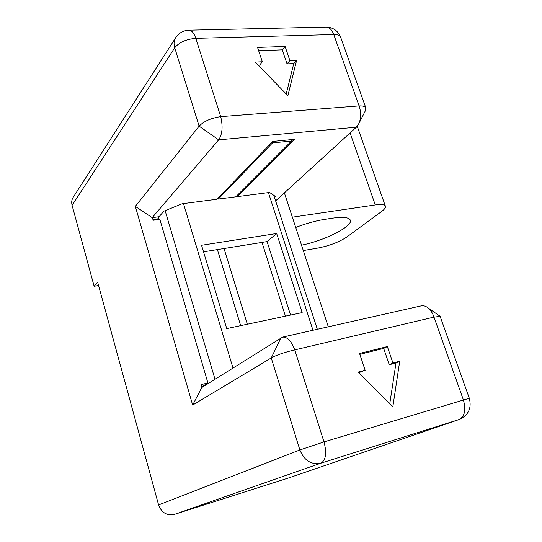 <?xml version="1.0" encoding="UTF-8"?>
<svg xmlns="http://www.w3.org/2000/svg" width="542" height="542" viewBox="0 0 542 542"><rect width="100%" height="100%" fill="white"/><g stroke="black" fill="none" stroke-linecap="round" stroke-linejoin="round"><path stroke-width="0.81" d="M268.419 192.6L312.978 330.261M232.958 367.937L183.481 203.575M291.027 139.68L291.488 141.055L235.784 196.821L218.304 199.077L218.033 198.209M201.549 245.275L226.746 328.587L302.165 312.605L276.664 233.507L201.549 245.275M273.825 195.35L317.327 329.279M158.582 216.793L158.488 218.731L153.013 219.476M158.488 218.731L157.681 219.659M203.751 386.297L203.568 385.687M214.991 379.231L165.134 210.669M261.989 242.41L285.438 316.149M290.553 315.065L267.091 241.59L203.528 251.82M276.664 233.507L267.091 241.59M291.488 141.055L272.538 142.892L218.304 199.077M272.538 142.892L272.226 141.929M284.387 192.864L328.289 326.812M275.621 200.865L356.372 127.201L218.663 139.863L152.2 217.654L135.337 206.387L192.661 405.07L271.244 357.937C276.982 354.868 284.828 352.185 294.773 349.881C291.447 341.155 287.416 336.894 282.667 337.09L201.8 387.516L192.661 405.07M420.931 305.939L421.378 305.837C423.539 305.464 425.714 306.115 427.909 307.802C430.558 309.929 432.591 313.025 434 317.09L440.151 316.413M98.563 285.519L94.139 286.271L97.648 282.172L158.596 504.948C161.57 512.779 166.882 515.916 174.531 514.358L288.364 478.037M152.2 217.654L153.244 220.269L159.849 219.361L207.911 382.95L201.231 384.576L202.044 387.367M207.911 382.95L201.868 386.758M387.34 346.568L359.549 353.472L365.145 370.261L358.025 372.117L392.794 407.015L399.718 361.229L392.936 362.998L387.34 346.568L383.682 348.404L359.841 354.346M340.769 37.561L340.559 36.958C339.644 35.291 337.381 34.485 333.757 34.532C331.907 29.708 329.394 27.229 326.203 27.1L188.995 30.183C191.753 30.338 194.036 33.062 195.825 38.346C186.238 39.173 179.206 42.317 174.727 47.777L199.117 126.15L218.663 139.863C222.383 134.26 223.06 126.523 220.696 116.645C211.089 118.061 203.894 121.232 199.117 126.15L135.337 206.387M94.139 286.271L72.086 205.343C71.259 202.037 71.788 199.117 73.678 196.563L175.222 38.482M365.396 110.683L365.816 107.831C364.983 106.401 362.74 105.771 359.082 105.927C361.162 112.092 361.141 117.878 359.028 123.298L356.372 127.201M236.759 195.838L237.017 196.658L269.604 192.451L275.377 196.421L274.448 197.274M237.017 196.658L294.394 139.355L272.694 141.442L217.044 199.239L182.159 203.751L163.901 211.17L159.077 216.725L152.471 217.62M292.355 217.179L375.274 204.944C381.012 204.158 384.366 204.524 385.342 206.055C385.958 207.376 384.752 209.158 381.724 211.407L346.738 237.071C339.102 242.071 329.522 245.729 317.998 248.04L303.296 250.553M301.528 245.16C325.037 240.56 354.129 225.743 350.146 219.835C348.513 217.295 342.734 216.725 332.802 218.128L324.766 219.354C315.559 220.811 305.884 223.514 295.729 227.45M285.092 46.47L257.552 47.425L262.328 61.774L255.282 62.079L287.883 95.724L296.63 60.264L289.895 60.562L285.092 46.47L282.28 49.85L258.649 50.718M296.63 60.264L293.757 63.563L287.043 63.875L289.895 60.562M287.043 63.875L282.28 49.85M293.757 63.563L286.21 93.996M258.304 65.196L259.584 65.142L262.328 61.774M399.718 361.229L395.992 362.977L389.237 364.746L392.936 362.998M389.237 364.746L383.682 348.404M395.992 362.977L389.725 403.932M358.655 372.754L365.145 370.261M217.389 249.591L240.668 325.64M224.029 248.521L247.335 324.224M440.118 316.318L469.297 398.207C471.804 407.963 468.593 414.996 459.657 419.325L459.027 419.549C464.765 416.48 466.201 409.894 463.342 399.793L434 317.09L294.773 349.881L324.001 441.906L469.318 398.255M287.971 478.173L459.027 419.549L320.898 463.186C311.271 465.029 304.258 460.612 299.882 449.948L324.001 441.906C326.934 453.132 325.898 460.226 320.898 463.186L174.531 514.358M158.596 504.948L299.882 449.948L271.244 357.937L281.027 337.727M188.995 30.183C183.718 30.42 179.477 32.635 176.272 36.842C173.996 39.851 173.487 43.495 174.727 47.777L72.086 205.343M195.825 38.346L220.696 116.645L359.082 105.927L333.757 34.532L195.825 38.346M375.274 204.944L350.078 132.939M427.909 307.802L439.935 316.162M421.358 305.844L282.694 337.083M365.796 107.77L340.559 36.958C337.781 30.609 332.998 27.324 326.203 27.1M365.843 109.809L359.028 123.298M357.232 126.293L385.342 206.055"/></g></svg>
